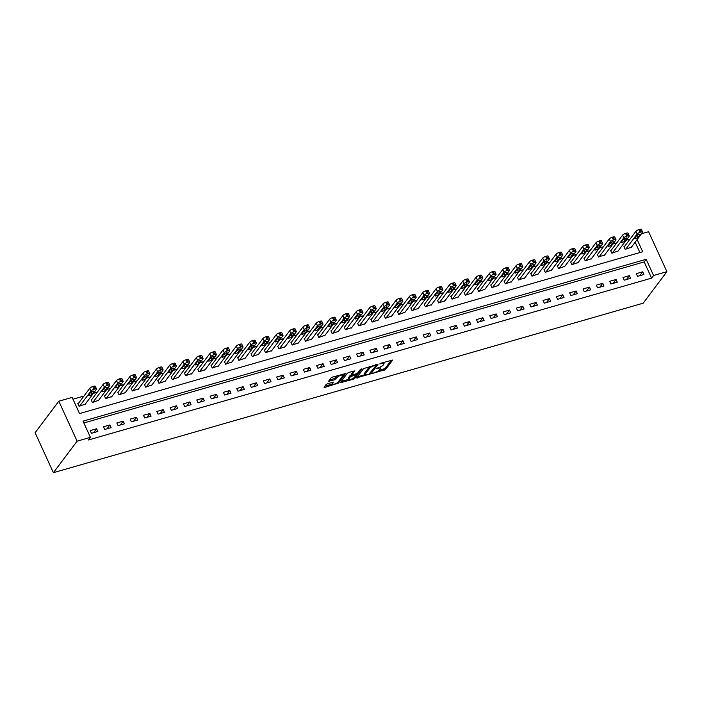 <?xml version="1.0" encoding="UTF-8"?>
<svg xmlns="http://www.w3.org/2000/svg" width="702" height="702" viewBox="0 0 702 702"><rect width="100%" height="100%" fill="white"/><g stroke="black" fill="none" stroke-linecap="round" stroke-linejoin="round"><path stroke-width="1.05" d="M372.604 373.394L385.609 369.533L392.646 360.047L380.817 363.232L379.773 363.943L381.712 363.539A3.896 1.114 155.4 0 1 384.012 363.566A3.896 1.114 155.4 0 1 383.818 364.224L383.239 364.996A3.896 1.114 155.4 0 1 378.65 367.611L376.211 368.594L378.106 368.331A3.896 1.114 155.4 0 1 380.405 368.366A3.896 1.114 155.4 0 1 380.212 369.024L379.633 369.796A3.896 1.114 155.4 0 1 375.043 372.411L372.604 373.394M327.448 383.801L326.018 384.617L324.052 387.223L324.71 387.434L338.487 383.073L345.533 373.587L332.467 377.123L331.037 377.939L328.606 381.291L334.608 379.782L337.214 377.404A3.256 0.93 155.4 0 1 340.347 375.456A3.256 0.93 155.4 0 1 342.971 375.245A3.256 0.93 155.4 0 1 342.813 375.798L338.215 381.906A3.256 0.93 155.4 0 1 335.082 383.862A3.256 0.93 155.4 0 1 332.458 384.064A3.256 0.93 155.4 0 1 332.625 383.52L333.45 382.292L332.73 382.283L327.448 383.801M90.426 437.346L77.106 441.172L53.396 472.692L643.19 303.194L666.9 271.665L653.58 275.5L646.165 259.301L83.011 421.147L90.426 437.346L88.452 439.97L651.605 278.124L653.58 275.5M356.581 377.878L371.016 373.727L378.062 364.233L363.566 368.594L356.581 377.878M353.317 379.22L340.259 382.757L347.297 373.262L348.736 372.446L354.738 370.937L351.842 374.912L352.501 375.122L357.441 373.306L360.389 369.384L361.89 368.822L354.756 378.396L353.317 379.22L352.957 378.413M651.605 278.124L644.19 261.925L83.845 422.964M642.69 271.823L636.302 273.666L637.539 276.36L643.927 274.526L642.69 271.823L639.759 275.719M629.369 275.658L622.981 277.492L624.218 280.195L630.607 278.352L629.369 275.658L626.438 279.554M616.049 279.484L609.661 281.318L610.898 284.02L617.286 282.178L616.049 279.484L613.118 283.38M602.737 283.31L596.34 285.144L597.577 287.846L603.966 286.012L602.737 283.31L599.798 287.206M589.417 287.136L583.02 288.978L584.257 291.672L590.645 289.838L589.417 287.136L586.486 291.032M576.096 290.961L569.699 292.804L570.937 295.507L577.334 293.664L576.096 290.961L573.165 294.866M562.776 294.796L556.379 296.63L557.616 299.333L564.013 297.49L562.776 294.796L559.845 298.692M549.455 298.622L543.058 300.456L544.296 303.159L550.693 301.325L549.455 298.622L546.525 302.518M536.135 302.448L529.738 304.291L530.975 306.985L537.372 305.151L536.135 302.448L533.204 306.344M522.814 306.274L516.418 308.117L517.655 310.81L524.052 308.977L522.814 306.274L519.884 310.179M509.494 310.108L503.106 311.942L504.334 314.645L510.731 312.802L509.494 310.108L506.563 314.005M496.174 313.934L489.785 315.768L491.014 318.471L497.411 316.637L496.174 313.934L493.243 317.83M482.853 317.76L476.465 319.594L477.702 322.297L484.09 320.463L482.853 317.76L479.922 321.656M469.533 321.586L463.144 323.429L464.382 326.123L470.77 324.289L469.533 321.586L466.602 325.482M456.212 325.421L449.824 327.255L451.061 329.958L457.45 328.115L456.212 325.421L453.281 329.317M442.901 329.247L436.504 331.081L437.741 333.783L444.129 331.941L442.901 329.247L439.961 333.143M429.58 333.073L423.183 334.907L424.42 337.609L430.817 335.775L429.58 333.073L426.649 336.969M416.26 336.899L409.863 338.741L411.1 341.435L417.497 339.601L416.26 336.899L413.329 340.795M402.939 340.724L396.542 342.567L397.78 345.27L404.176 343.427L402.939 340.724L400.008 344.629M389.619 344.559L383.222 346.393L384.459 349.096L390.856 347.253L389.619 344.559L386.688 348.455M376.298 348.385L369.901 350.219L371.139 352.922L377.536 351.088L376.298 348.385L373.367 352.281M362.978 352.211L356.59 354.054L357.818 356.748L364.215 354.914L362.978 352.211L360.047 356.107M349.657 356.037L343.269 357.88L344.498 360.574L350.895 358.74L349.657 356.037L346.727 359.942M336.337 359.872L329.949 361.705L331.186 364.408L337.574 362.565L336.337 359.872L333.406 363.768M323.017 363.697L316.628 365.531L317.866 368.234L324.254 366.4L323.017 363.697L320.086 367.594M309.696 367.523L303.308 369.357L304.545 372.06L310.933 370.226L309.696 367.523L306.765 371.419M296.384 371.349L289.987 373.192L291.225 375.886L297.613 374.052L296.384 371.349L293.445 375.245M283.064 375.184L276.667 377.018L277.904 379.721L284.301 377.878L283.064 375.184L280.133 379.08M269.743 379.01L263.347 380.844L264.584 383.546L270.981 381.704L269.743 379.01L266.813 382.906M256.423 382.836L250.026 384.67L251.263 387.372L257.66 385.538L256.423 382.836L253.492 386.732M243.103 386.662L236.706 388.504L237.943 391.198L244.34 389.364L243.103 386.662L240.172 390.558M229.782 390.487L223.385 392.33L224.622 395.033L231.019 393.19L229.782 390.487L226.851 394.392M216.462 394.322L210.065 396.156L211.302 398.859L217.699 397.016L216.462 394.322L213.531 398.218M203.141 398.148L196.753 399.982L197.982 402.685L204.379 400.851L203.141 398.148L200.21 402.044M189.821 401.974L183.433 403.817L184.67 406.511L191.058 404.677L189.821 401.974L186.89 405.87M176.5 405.8L170.112 407.643L171.349 410.337L177.738 408.503L176.5 405.8L173.57 409.705M163.18 409.635L156.792 411.469L158.029 414.171L164.417 412.328L163.18 409.635L160.249 413.531M149.868 413.46L143.471 415.294L144.709 417.997L151.097 416.163L149.868 413.46L146.929 417.357M136.548 417.286L130.151 419.129L131.388 421.823L137.776 419.989L136.548 417.286L133.617 421.182M123.227 421.112L116.83 422.955L118.068 425.649L124.465 423.815L123.227 421.112L120.296 425.017M109.907 424.947L103.51 426.781L104.747 429.484L111.144 427.641L109.907 424.947L106.976 428.843M96.586 428.773L90.189 430.607L91.427 433.309L97.824 431.467L96.586 428.773L93.656 432.669M630.036 239.11L626.219 240.207M616.725 242.936L612.899 244.033M603.404 246.762L599.578 247.859M590.084 250.588L586.258 251.693M576.763 254.422L572.937 255.519M563.443 258.248L559.617 259.345M550.122 262.074L546.296 263.171M536.802 265.9L532.976 266.997M523.481 269.726L519.655 270.832M510.161 273.561L506.335 274.657M496.841 277.387L493.023 278.483M483.52 281.212L479.703 282.309M470.208 285.038L466.382 286.144M456.888 288.873L453.062 289.97M443.567 292.699L439.742 293.796M430.247 296.525L426.421 297.622M416.927 300.351L413.101 301.456M403.606 304.185L399.78 305.282M390.286 308.011L386.46 309.108M376.965 311.837L373.139 312.934M363.645 315.663L359.819 316.76M350.324 319.489L346.507 320.595M337.004 323.324L333.187 324.421M323.692 327.15L319.866 328.246M310.372 330.975L306.546 332.072M297.051 334.801L293.225 335.907M283.731 338.636L279.905 339.733M270.41 342.462L266.584 343.559M257.09 346.288L253.264 347.385M243.769 350.114L239.944 351.219M230.449 353.948L226.623 355.045M217.129 357.774L213.303 358.871M203.808 361.6L199.991 362.697M190.488 365.426L186.671 366.532M177.176 369.252L173.35 370.358M163.856 373.087L160.03 374.184M150.535 376.913L146.709 378.009M137.215 380.738L133.389 381.835M123.894 384.564L120.068 385.67M110.574 388.399L106.748 389.496M97.253 392.225L93.427 393.322M83.933 396.051L72.964 399.201M639.891 252.544L635.161 242.199M624.473 246.507L623.938 246.665L625.175 249.368L631.405 247.183M611.152 250.342L610.617 250.491L611.854 253.194L618.093 251.009M597.832 254.168L597.297 254.317L598.534 257.02L604.773 254.835M584.512 257.994L583.976 258.152L585.214 260.846L591.453 258.669M571.191 261.82L570.656 261.978L571.893 264.68L578.132 262.495M557.871 265.654L557.335 265.804L558.573 268.506L564.812 266.321M544.55 269.48L544.024 269.629L545.252 272.332L551.491 270.147M531.23 273.306L530.703 273.464L531.932 276.158L538.171 273.982M517.909 277.132L517.383 277.29L518.62 279.984L524.85 277.808M504.598 280.967L504.062 281.116L505.3 283.819L511.53 281.634M491.277 284.793L490.742 284.942L491.979 287.644L498.209 285.46M477.957 288.619L477.421 288.776L478.659 291.47L484.889 289.285M464.636 292.444L464.101 292.602L465.338 295.296L471.577 293.12M451.316 296.279L450.781 296.428L452.018 299.131L458.257 296.946M437.995 300.105L437.46 300.254L438.697 302.957L444.936 300.772M424.675 303.931L424.14 304.08L425.377 306.783L431.616 304.598M411.354 307.757L410.819 307.915L412.056 310.609L418.295 308.432M398.034 311.583L397.507 311.741L398.736 314.443L404.975 312.258M384.714 315.417L384.187 315.567L385.416 318.269L391.655 316.084M371.393 319.243L370.867 319.392L372.104 322.095L378.334 319.91M358.081 323.069L357.546 323.227L358.783 325.921L365.014 323.745M344.761 326.895L344.226 327.053L345.463 329.756L351.693 327.571M331.441 330.73L330.905 330.879L332.143 333.582L338.373 331.397M318.12 334.556L317.585 334.705L318.822 337.408L325.061 335.223M304.8 338.382L304.264 338.539L305.502 341.233L311.741 339.048M291.479 342.207L290.944 342.365L292.181 345.059L298.42 342.883M278.159 346.042L277.623 346.191L278.861 348.894L285.1 346.709M264.838 349.868L264.303 350.017L265.54 352.72L271.779 350.535M251.518 353.694L250.991 353.843L252.22 356.546L258.459 354.361M238.197 357.52L237.671 357.678L238.899 360.372L245.138 358.195M224.877 361.346L224.35 361.504L225.588 364.206L231.818 362.021M211.556 365.18L211.03 365.33L212.267 368.032L218.497 365.847M198.245 369.006L197.71 369.155L198.947 371.858L205.177 369.673M184.924 372.832L184.389 372.99L185.626 375.684L191.857 373.508M171.604 376.658L171.069 376.816L172.306 379.519L178.536 377.334M158.283 380.493L157.748 380.642L158.985 383.345L165.224 381.16M144.963 384.319L144.428 384.468L145.665 387.171L151.904 384.986M131.643 388.145L131.107 388.303L132.345 390.996L138.584 388.82M118.322 391.97L117.787 392.128L119.024 394.822L125.263 392.646M105.002 395.805L104.466 395.954L105.704 398.657L111.943 396.472M91.681 399.631L91.155 399.78L92.383 402.483L98.622 400.298M78.361 403.457L77.834 403.606L79.072 406.309L85.302 404.124M637.135 239.575L642.699 251.737L79.545 413.583L72.13 397.385L58.81 401.211L35.1 432.739L53.396 472.692M641.514 233.748L648.604 231.713L666.9 271.665M58.81 401.211L77.106 441.172M644.19 261.925L646.165 259.301M380.405 368.366L379.914 367.286A3.896 1.114 155.4 0 0 379.843 367.19M384.012 363.566L383.52 362.486A3.896 1.114 155.4 0 0 383.503 362.46M378.58 370.735L385.117 368.453L391.312 360.214M376.114 365.207L376.72 364.408M357.371 376.834L365.18 374.587M368.98 374.148L376.105 365.435L374.131 365.716A3.896 1.114 155.4 0 0 369.542 368.331L365.356 373.894A3.896 1.114 155.4 0 0 365.163 374.561A3.896 1.114 155.4 0 0 367.462 374.587L368.98 374.148M370.094 366.312A3.896 1.114 155.4 0 0 369.05 367.251L369.542 368.331M365.163 374.561L364.663 373.473A3.896 1.114 155.4 0 1 364.856 372.815L369.05 367.251M348.718 379.317L341.102 381.502M353.396 371.112L351.483 374.122M357.011 373.666L356.16 374.798M348.903 378.817A3.256 0.93 155.4 0 0 348.745 379.37A3.256 0.93 155.4 0 0 351.369 379.159A3.256 0.93 155.4 0 0 354.501 377.211L356.116 375.052L355.458 374.842L350.526 376.667L348.903 378.817L348.411 377.737A3.256 0.93 155.4 0 0 348.253 378.29L348.745 379.37M348.411 377.737L350.026 375.588L351.605 374.728M332.107 382.458A3.256 0.93 155.4 0 0 331.967 382.985L332.458 384.064M337.355 375.719A3.256 0.93 155.4 0 0 336.723 376.325L337.214 377.404M329.457 380.045L334.117 378.703L336.723 376.325M342.997 375.342L344.191 373.754M324.842 386.179L332.432 383.994M625.71 249.21L637.17 233.977A2.475 0.711 155.4 0 1 640.092 232.309L641.154 232.002A2.475 0.711 155.4 0 1 642.62 232.02A2.475 0.711 155.4 0 1 642.497 232.441L631.037 247.683M624.096 247.007L635.933 231.274A2.475 0.711 -24.6 0 1 638.855 229.615L639.917 229.308A2.475 0.711 -24.6 0 1 641.382 229.326L642.62 232.02M636.705 235.591L634.81 238.11A1.983 0.57 155.4 0 0 634.705 238.452A1.983 0.57 155.4 0 0 636.31 238.32A1.983 0.57 155.4 0 0 638.215 237.136L640.11 234.608A1.983 0.57 155.4 0 0 640.215 234.275A1.983 0.57 155.4 0 0 638.609 234.407A1.983 0.57 155.4 0 0 636.705 235.591M612.39 253.036L623.85 237.802A2.475 0.711 155.4 0 1 626.772 236.135L627.834 235.837A2.475 0.711 155.4 0 1 629.299 235.854A2.475 0.711 155.4 0 1 629.176 236.276L617.716 251.509M610.775 250.842L622.613 235.1A2.475 0.711 -24.6 0 1 625.535 233.441L626.596 233.134A2.475 0.711 -24.6 0 1 628.062 233.152L629.299 235.854M623.385 239.417L621.489 241.944A1.983 0.57 155.4 0 0 621.393 242.278A1.983 0.57 155.4 0 0 622.99 242.146A1.983 0.57 155.4 0 0 624.894 240.962L626.789 238.434A1.983 0.57 155.4 0 0 626.895 238.101A1.983 0.57 155.4 0 0 625.289 238.232A1.983 0.57 155.4 0 0 623.385 239.417M599.069 256.871L610.529 241.628A2.475 0.711 155.4 0 1 613.451 239.97L614.513 239.663A2.475 0.711 155.4 0 1 615.979 239.68A2.475 0.711 155.4 0 1 615.856 240.102L604.396 255.335M597.455 254.668L609.292 238.934A2.475 0.711 -24.6 0 1 612.214 237.267L613.276 236.96A2.475 0.711 -24.6 0 1 614.741 236.978L615.979 239.68M610.064 243.243L608.169 245.77A1.983 0.57 155.4 0 0 608.072 246.104A1.983 0.57 155.4 0 0 609.669 245.981A1.983 0.57 155.4 0 0 611.574 244.787L613.478 242.269A1.983 0.57 155.4 0 0 613.574 241.927A1.983 0.57 155.4 0 0 611.977 242.058A1.983 0.57 155.4 0 0 610.064 243.243M585.749 260.696L597.209 245.454A2.475 0.711 155.4 0 1 600.131 243.796L601.193 243.489A2.475 0.711 155.4 0 1 602.658 243.506A2.475 0.711 155.4 0 1 602.535 243.927L591.075 259.161M584.134 258.494L595.972 242.76A2.475 0.711 -24.6 0 1 598.894 241.093L599.956 240.786A2.475 0.711 -24.6 0 1 601.421 240.812L602.658 243.506M596.744 247.078L594.848 249.596A1.983 0.57 155.4 0 0 594.752 249.93A1.983 0.57 155.4 0 0 596.349 249.807A1.983 0.57 155.4 0 0 598.253 248.613L600.157 246.095A1.983 0.57 155.4 0 0 600.254 245.761A1.983 0.57 155.4 0 0 598.657 245.884A1.983 0.57 155.4 0 0 596.744 247.078M572.428 264.522L583.888 249.289A2.475 0.711 155.4 0 1 586.811 247.622L587.872 247.315A2.475 0.711 155.4 0 1 589.338 247.332A2.475 0.711 155.4 0 1 589.215 247.753L577.755 262.996M570.814 262.32L582.651 246.586A2.475 0.711 -24.6 0 1 585.573 244.919L586.635 244.621A2.475 0.711 -24.6 0 1 588.101 244.638L589.338 247.332M583.423 250.904L581.528 253.422A1.983 0.57 155.4 0 0 581.432 253.755A1.983 0.57 155.4 0 0 583.029 253.633A1.983 0.57 155.4 0 0 584.942 252.448L586.837 249.921A1.983 0.57 155.4 0 0 586.933 249.587A1.983 0.57 155.4 0 0 585.336 249.71A1.983 0.57 155.4 0 0 583.423 250.904M559.108 268.348L570.568 253.115A2.475 0.711 155.4 0 1 573.49 251.448L574.552 251.14A2.475 0.711 155.4 0 1 576.017 251.167A2.475 0.711 155.4 0 1 575.894 251.579L564.434 266.821M557.493 266.146L569.331 250.412A2.475 0.711 -24.6 0 1 572.253 248.754L573.323 248.447A2.475 0.711 -24.6 0 1 574.78 248.464L576.017 251.167M570.103 254.729L568.208 257.248A1.983 0.57 155.4 0 0 568.111 257.59A1.983 0.57 155.4 0 0 569.708 257.458A1.983 0.57 155.4 0 0 571.621 256.274L573.516 253.747A1.983 0.57 155.4 0 0 573.613 253.413A1.983 0.57 155.4 0 0 572.016 253.545A1.983 0.57 155.4 0 0 570.103 254.729M545.787 272.183L557.248 256.941A2.475 0.711 155.4 0 1 560.17 255.282L561.24 254.975A2.475 0.711 155.4 0 1 562.697 254.993A2.475 0.711 155.4 0 1 562.574 255.414L551.114 270.647M544.182 269.98L556.01 254.247A2.475 0.711 -24.6 0 1 558.932 252.58L560.003 252.272A2.475 0.711 -24.6 0 1 561.46 252.29L562.697 254.993M556.783 258.555L554.887 261.083A1.983 0.57 155.4 0 0 554.791 261.416A1.983 0.57 155.4 0 0 556.388 261.284A1.983 0.57 155.4 0 0 558.301 260.1L560.196 257.581A1.983 0.57 155.4 0 0 560.293 257.239A1.983 0.57 155.4 0 0 558.695 257.371A1.983 0.57 155.4 0 0 556.783 258.555M532.467 276.009L543.927 260.767A2.475 0.711 155.4 0 1 546.849 259.108L547.92 258.801A2.475 0.711 155.4 0 1 549.376 258.819A2.475 0.711 155.4 0 1 549.254 259.24L537.793 274.473M530.861 273.806L542.69 258.073A2.475 0.711 -24.6 0 1 545.612 256.405L546.683 256.098A2.475 0.711 -24.6 0 1 548.148 256.116L549.376 258.819M543.462 262.39L541.567 264.908A1.983 0.57 155.4 0 0 541.47 265.242A1.983 0.57 155.4 0 0 543.067 265.119A1.983 0.57 155.4 0 0 544.98 263.926L546.876 261.407A1.983 0.57 155.4 0 0 546.972 261.074A1.983 0.57 155.4 0 0 545.375 261.197A1.983 0.57 155.4 0 0 543.462 262.39M519.147 279.835L530.607 264.601A2.475 0.711 155.4 0 1 533.529 262.934L534.599 262.627A2.475 0.711 155.4 0 1 536.056 262.645A2.475 0.711 155.4 0 1 535.933 263.066L524.473 278.308M517.541 277.632L529.369 261.899A2.475 0.711 -24.6 0 1 532.292 260.231L533.362 259.933A2.475 0.711 -24.6 0 1 534.827 259.951L536.056 262.645M530.142 266.216L528.246 268.734A1.983 0.57 155.4 0 0 528.15 269.068A1.983 0.57 155.4 0 0 529.747 268.945A1.983 0.57 155.4 0 0 531.66 267.76L533.555 265.233A1.983 0.57 155.4 0 0 533.652 264.9A1.983 0.57 155.4 0 0 532.055 265.023A1.983 0.57 155.4 0 0 530.142 266.216M505.826 283.661L517.286 268.427A2.475 0.711 155.4 0 1 520.208 266.76L521.279 266.453A2.475 0.711 155.4 0 1 522.744 266.479A2.475 0.711 155.4 0 1 522.621 266.892L511.161 282.134M504.22 281.458L516.058 265.725A2.475 0.711 -24.6 0 1 518.971 264.066L520.042 263.759A2.475 0.711 -24.6 0 1 521.507 263.776L522.744 266.479M516.83 270.042L514.926 272.56A1.983 0.57 155.4 0 0 514.829 272.902A1.983 0.57 155.4 0 0 516.426 272.771A1.983 0.57 155.4 0 0 518.339 271.586L520.235 269.059A1.983 0.57 155.4 0 0 520.331 268.726A1.983 0.57 155.4 0 0 518.734 268.857A1.983 0.57 155.4 0 0 516.83 270.042M492.506 287.487L503.975 272.253A2.475 0.711 155.4 0 1 506.888 270.595L507.958 270.288A2.475 0.711 155.4 0 1 509.424 270.305A2.475 0.711 155.4 0 1 509.301 270.726L497.841 285.96M490.9 285.293L502.737 269.55A2.475 0.711 -24.6 0 1 505.659 267.892L506.721 267.585A2.475 0.711 -24.6 0 1 508.187 267.602L509.424 270.305M503.509 273.868L501.614 276.395A1.983 0.57 155.4 0 0 501.509 276.728A1.983 0.57 155.4 0 0 503.115 276.597A1.983 0.57 155.4 0 0 505.019 275.412L506.914 272.894A1.983 0.57 155.4 0 0 507.011 272.551A1.983 0.57 155.4 0 0 505.414 272.683A1.983 0.57 155.4 0 0 503.509 273.868M479.194 291.321L490.654 276.079A2.475 0.711 155.4 0 1 493.576 274.421L494.638 274.113A2.475 0.711 155.4 0 1 496.103 274.131A2.475 0.711 155.4 0 1 495.981 274.552L484.52 289.786M477.579 289.119L489.417 273.385A2.475 0.711 -24.6 0 1 492.339 271.718L493.401 271.411A2.475 0.711 -24.6 0 1 494.866 271.428L496.103 274.131M490.189 277.694L488.294 280.221A1.983 0.57 155.4 0 0 488.188 280.554A1.983 0.57 155.4 0 0 489.794 280.431A1.983 0.57 155.4 0 0 491.698 279.238L493.594 276.72A1.983 0.57 155.4 0 0 493.699 276.386A1.983 0.57 155.4 0 0 492.093 276.509A1.983 0.57 155.4 0 0 490.189 277.694M465.874 295.147L477.334 279.914A2.475 0.711 155.4 0 1 480.256 278.246L481.318 277.939A2.475 0.711 155.4 0 1 482.783 277.957A2.475 0.711 155.4 0 1 482.66 278.378L471.2 293.611M464.259 292.945L476.096 277.211A2.475 0.711 -24.6 0 1 479.018 275.544L480.08 275.237A2.475 0.711 -24.6 0 1 481.546 275.263L482.783 277.957M476.869 281.528L474.973 284.047A1.983 0.57 155.4 0 0 474.868 284.38A1.983 0.57 155.4 0 0 476.474 284.257A1.983 0.57 155.4 0 0 478.378 283.064L480.273 280.546A1.983 0.57 155.4 0 0 480.379 280.212A1.983 0.57 155.4 0 0 478.773 280.335A1.983 0.57 155.4 0 0 476.869 281.528M452.553 298.973L464.013 283.74A2.475 0.711 155.4 0 1 466.935 282.072L467.997 281.765A2.475 0.711 155.4 0 1 469.462 281.792A2.475 0.711 155.4 0 1 469.34 282.204L457.879 297.446M450.938 296.77L462.776 281.037A2.475 0.711 -24.6 0 1 465.698 279.378L466.76 279.071A2.475 0.711 -24.6 0 1 468.225 279.089L469.462 281.792M463.548 285.354L461.653 287.873A1.983 0.57 155.4 0 0 461.556 288.215A1.983 0.57 155.4 0 0 463.153 288.083A1.983 0.57 155.4 0 0 465.057 286.899L466.962 284.371A1.983 0.57 155.4 0 0 467.058 284.038A1.983 0.57 155.4 0 0 465.461 284.17A1.983 0.57 155.4 0 0 463.548 285.354M439.233 302.799L450.693 287.566A2.475 0.711 155.4 0 1 453.615 285.898L454.677 285.6A2.475 0.711 155.4 0 1 456.142 285.617A2.475 0.711 155.4 0 1 456.019 286.039L444.559 301.272M437.618 300.605L449.456 284.863A2.475 0.711 -24.6 0 1 452.378 283.204L453.439 282.897A2.475 0.711 -24.6 0 1 454.905 282.915L456.142 285.617M450.228 289.18L448.332 291.707A1.983 0.57 155.4 0 0 448.236 292.041A1.983 0.57 155.4 0 0 449.833 291.909A1.983 0.57 155.4 0 0 451.737 290.725L453.641 288.206A1.983 0.57 155.4 0 0 453.738 287.864A1.983 0.57 155.4 0 0 452.141 287.995A1.983 0.57 155.4 0 0 450.228 289.18M425.912 306.634L437.372 291.391A2.475 0.711 155.4 0 1 440.294 289.733L441.356 289.426A2.475 0.711 155.4 0 1 442.822 289.443A2.475 0.711 155.4 0 1 442.699 289.865L431.239 305.098M424.298 304.431L436.135 288.697A2.475 0.711 -24.6 0 1 439.057 287.03L440.119 286.723A2.475 0.711 -24.6 0 1 441.584 286.741L442.822 289.443M436.907 293.006L435.012 295.533A1.983 0.57 155.4 0 0 434.915 295.867A1.983 0.57 155.4 0 0 436.512 295.744A1.983 0.57 155.4 0 0 438.425 294.55L440.321 292.032A1.983 0.57 155.4 0 0 440.417 291.699A1.983 0.57 155.4 0 0 438.82 291.821A1.983 0.57 155.4 0 0 436.907 293.006M412.592 310.459L424.052 295.226A2.475 0.711 155.4 0 1 426.974 293.559L428.036 293.252A2.475 0.711 155.4 0 1 429.501 293.269A2.475 0.711 155.4 0 1 429.378 293.69L417.918 308.924M410.977 308.257L422.815 292.523A2.475 0.711 -24.6 0 1 425.737 290.856L426.807 290.549A2.475 0.711 -24.6 0 1 428.264 290.575L429.501 293.269M423.587 296.841L421.691 299.359A1.983 0.57 155.4 0 0 421.595 299.693A1.983 0.57 155.4 0 0 423.192 299.57A1.983 0.57 155.4 0 0 425.105 298.376L427 295.858A1.983 0.57 155.4 0 0 427.097 295.524A1.983 0.57 155.4 0 0 425.5 295.647A1.983 0.57 155.4 0 0 423.587 296.841M399.271 314.285L410.731 299.052A2.475 0.711 155.4 0 1 413.653 297.385L414.715 297.078A2.475 0.711 155.4 0 1 416.181 297.095A2.475 0.711 155.4 0 1 416.058 297.516L404.598 312.759M397.665 312.083L409.494 296.349A2.475 0.711 -24.6 0 1 412.416 294.691L413.487 294.384A2.475 0.711 -24.6 0 1 414.943 294.401L416.181 297.095M410.266 300.667L408.371 303.185A1.983 0.57 155.4 0 0 408.274 303.527A1.983 0.57 155.4 0 0 409.871 303.396A1.983 0.57 155.4 0 0 411.784 302.211L413.68 299.684A1.983 0.57 155.4 0 0 413.776 299.35A1.983 0.57 155.4 0 0 412.179 299.473A1.983 0.57 155.4 0 0 410.266 300.667M385.951 318.111L397.411 302.878A2.475 0.711 155.4 0 1 400.333 301.211L401.404 300.912A2.475 0.711 155.4 0 1 402.86 300.93A2.475 0.711 155.4 0 1 402.737 301.342L391.277 316.584M384.345 315.909L396.174 300.175A2.475 0.711 -24.6 0 1 399.096 298.517L400.166 298.21A2.475 0.711 -24.6 0 1 401.623 298.227L402.86 300.93M396.946 304.493L395.05 307.02A1.983 0.57 155.4 0 0 394.954 307.353A1.983 0.57 155.4 0 0 396.551 307.222A1.983 0.57 155.4 0 0 398.464 306.037L400.359 303.51A1.983 0.57 155.4 0 0 400.456 303.176A1.983 0.57 155.4 0 0 398.859 303.308A1.983 0.57 155.4 0 0 396.946 304.493M372.63 321.946L384.091 306.704A2.475 0.711 155.4 0 1 387.013 305.045L388.083 304.738A2.475 0.711 155.4 0 1 389.54 304.756A2.475 0.711 155.4 0 1 389.417 305.177L377.957 320.41M371.025 319.743L382.853 304.01A2.475 0.711 -24.6 0 1 385.775 302.343L386.846 302.035A2.475 0.711 -24.6 0 1 388.311 302.053L389.54 304.756M383.625 308.318L381.73 310.846A1.983 0.57 155.4 0 0 381.634 311.179A1.983 0.57 155.4 0 0 383.231 311.047A1.983 0.57 155.4 0 0 385.144 309.863L387.039 307.344A1.983 0.57 155.4 0 0 387.135 307.002A1.983 0.57 155.4 0 0 385.538 307.134A1.983 0.57 155.4 0 0 383.625 308.318M359.31 325.772L370.77 310.53A2.475 0.711 155.4 0 1 373.692 308.871L374.763 308.564A2.475 0.711 155.4 0 1 376.228 308.582A2.475 0.711 155.4 0 1 376.105 309.003L364.645 324.236M357.704 323.569L369.542 307.836A2.475 0.711 -24.6 0 1 372.455 306.169L373.525 305.861A2.475 0.711 -24.6 0 1 374.991 305.879L376.228 308.582M370.314 312.153L368.41 314.671A1.983 0.57 155.4 0 0 368.313 315.005A1.983 0.57 155.4 0 0 369.91 314.882A1.983 0.57 155.4 0 0 371.823 313.689L373.718 311.17A1.983 0.57 155.4 0 0 373.815 310.837A1.983 0.57 155.4 0 0 372.218 310.96A1.983 0.57 155.4 0 0 370.314 312.153M345.989 329.598L357.45 314.364A2.475 0.711 155.4 0 1 360.372 312.697L361.442 312.39A2.475 0.711 155.4 0 1 362.908 312.408A2.475 0.711 155.4 0 1 362.785 312.829L351.325 328.071M344.384 327.395L356.221 311.662A2.475 0.711 -24.6 0 1 359.143 309.994L360.205 309.696A2.475 0.711 -24.6 0 1 361.67 309.714L362.908 312.408M356.993 315.979L355.089 318.497A1.983 0.57 155.4 0 0 354.993 318.831A1.983 0.57 155.4 0 0 356.59 318.708A1.983 0.57 155.4 0 0 358.503 317.523L360.398 314.996A1.983 0.57 155.4 0 0 360.495 314.663A1.983 0.57 155.4 0 0 358.897 314.786A1.983 0.57 155.4 0 0 356.993 315.979M332.678 333.424L344.138 318.19A2.475 0.711 155.4 0 1 347.06 316.523L348.122 316.216A2.475 0.711 155.4 0 1 349.587 316.242A2.475 0.711 155.4 0 1 349.464 316.655L338.004 331.897M331.063 331.221L342.901 315.488A2.475 0.711 -24.6 0 1 345.823 313.829L346.885 313.522A2.475 0.711 -24.6 0 1 348.35 313.54L349.587 316.242M343.673 319.805L341.777 322.323A1.983 0.57 155.4 0 0 341.672 322.666A1.983 0.57 155.4 0 0 343.278 322.534A1.983 0.57 155.4 0 0 345.182 321.349L347.078 318.822A1.983 0.57 155.4 0 0 347.183 318.489A1.983 0.57 155.4 0 0 345.577 318.62A1.983 0.57 155.4 0 0 343.673 319.805M319.357 337.258L330.817 322.016A2.475 0.711 155.4 0 1 333.74 320.358L334.801 320.051A2.475 0.711 155.4 0 1 336.267 320.068A2.475 0.711 155.4 0 1 336.144 320.489L324.684 335.723M317.743 335.056L329.58 319.313A2.475 0.711 -24.6 0 1 332.502 317.655L333.564 317.348A2.475 0.711 -24.6 0 1 335.029 317.365L336.267 320.068M330.352 323.631L328.457 326.158A1.983 0.57 155.4 0 0 328.352 326.491A1.983 0.57 155.4 0 0 329.958 326.36A1.983 0.57 155.4 0 0 331.862 325.175L333.757 322.657A1.983 0.57 155.4 0 0 333.862 322.315A1.983 0.57 155.4 0 0 332.257 322.446A1.983 0.57 155.4 0 0 330.352 323.631M306.037 341.084L317.497 325.842A2.475 0.711 155.4 0 1 320.419 324.184L321.481 323.876A2.475 0.711 155.4 0 1 322.946 323.894A2.475 0.711 155.4 0 1 322.823 324.315L311.363 339.549M304.422 338.882L316.26 323.148A2.475 0.711 -24.6 0 1 319.182 321.481L320.244 321.174A2.475 0.711 -24.6 0 1 321.709 321.191L322.946 323.894M317.032 327.465L315.137 329.984A1.983 0.57 155.4 0 0 315.04 330.317A1.983 0.57 155.4 0 0 316.637 330.194A1.983 0.57 155.4 0 0 318.541 329.001L320.445 326.483A1.983 0.57 155.4 0 0 320.542 326.149A1.983 0.57 155.4 0 0 318.936 326.272A1.983 0.57 155.4 0 0 317.032 327.465M292.716 344.91L304.177 329.677A2.475 0.711 155.4 0 1 307.099 328.01L308.16 327.702A2.475 0.711 155.4 0 1 309.626 327.72A2.475 0.711 155.4 0 1 309.503 328.141L298.043 343.375M291.102 342.708L302.939 326.974A2.475 0.711 -24.6 0 1 305.861 325.307L306.923 325A2.475 0.711 -24.6 0 1 308.389 325.026L309.626 327.72M303.712 331.291L301.816 333.81A1.983 0.57 155.4 0 0 301.72 334.143A1.983 0.57 155.4 0 0 303.317 334.02A1.983 0.57 155.4 0 0 305.221 332.827L307.125 330.309A1.983 0.57 155.4 0 0 307.222 329.975A1.983 0.57 155.4 0 0 305.624 330.098A1.983 0.57 155.4 0 0 303.712 331.291M279.396 348.736L290.856 333.503A2.475 0.711 155.4 0 1 293.778 331.835L294.84 331.528A2.475 0.711 155.4 0 1 296.305 331.555A2.475 0.711 155.4 0 1 296.183 331.967L284.722 347.209M277.781 346.534L289.619 330.8A2.475 0.711 -24.6 0 1 292.541 329.141L293.603 328.834A2.475 0.711 -24.6 0 1 295.068 328.852L296.305 331.555M290.391 335.117L288.496 337.636A1.983 0.57 155.4 0 0 288.399 337.978A1.983 0.57 155.4 0 0 289.996 337.846A1.983 0.57 155.4 0 0 291.909 336.662L293.805 334.134A1.983 0.57 155.4 0 0 293.901 333.801A1.983 0.57 155.4 0 0 292.304 333.933A1.983 0.57 155.4 0 0 290.391 335.117M266.076 352.562L277.536 337.329A2.475 0.711 155.4 0 1 280.458 335.67L281.52 335.363A2.475 0.711 155.4 0 1 282.985 335.38A2.475 0.711 155.4 0 1 282.862 335.802L271.402 351.035M264.461 350.368L276.298 334.626A2.475 0.711 -24.6 0 1 279.22 332.967L280.291 332.66A2.475 0.711 -24.6 0 1 281.748 332.678L282.985 335.38M277.071 338.943L275.175 341.47A1.983 0.57 155.4 0 0 275.079 341.804A1.983 0.57 155.4 0 0 276.676 341.672A1.983 0.57 155.4 0 0 278.589 340.488L280.484 337.969A1.983 0.57 155.4 0 0 280.581 337.627A1.983 0.57 155.4 0 0 278.984 337.759A1.983 0.57 155.4 0 0 277.071 338.943M252.755 356.397L264.215 341.154A2.475 0.711 155.4 0 1 267.137 339.496L268.199 339.189A2.475 0.711 155.4 0 1 269.665 339.206A2.475 0.711 155.4 0 1 269.542 339.628L258.082 354.861M251.149 354.194L262.978 338.461A2.475 0.711 -24.6 0 1 265.9 336.793L266.971 336.486A2.475 0.711 -24.6 0 1 268.427 336.504L269.665 339.206M263.75 342.769L261.855 345.296A1.983 0.57 155.4 0 0 261.758 345.63A1.983 0.57 155.4 0 0 263.355 345.507A1.983 0.57 155.4 0 0 265.268 344.313L267.164 341.795A1.983 0.57 155.4 0 0 267.26 341.462A1.983 0.57 155.4 0 0 265.663 341.584A1.983 0.57 155.4 0 0 263.75 342.769M239.435 360.223L250.895 344.989A2.475 0.711 155.4 0 1 253.817 343.322L254.887 343.015A2.475 0.711 155.4 0 1 256.344 343.032A2.475 0.711 155.4 0 1 256.221 343.453L244.761 358.687M237.829 358.02L249.658 342.286A2.475 0.711 -24.6 0 1 252.58 340.619L253.65 340.312A2.475 0.711 -24.6 0 1 255.107 340.338L256.344 343.032M250.43 346.604L248.534 349.122A1.983 0.57 155.4 0 0 248.438 349.456A1.983 0.57 155.4 0 0 250.035 349.333A1.983 0.57 155.4 0 0 251.948 348.139L253.843 345.621A1.983 0.57 155.4 0 0 253.94 345.287A1.983 0.57 155.4 0 0 252.343 345.41A1.983 0.57 155.4 0 0 250.43 346.604M226.114 364.048L237.574 348.815A2.475 0.711 155.4 0 1 240.496 347.148L241.567 346.841A2.475 0.711 155.4 0 1 243.024 346.858A2.475 0.711 155.4 0 1 242.901 347.279L231.441 362.522M224.508 361.846L236.337 346.112A2.475 0.711 -24.6 0 1 239.259 344.454L240.33 344.147A2.475 0.711 -24.6 0 1 241.795 344.164L243.024 346.858M237.109 350.43L235.214 352.948A1.983 0.57 155.4 0 0 235.117 353.29A1.983 0.57 155.4 0 0 236.714 353.159A1.983 0.57 155.4 0 0 238.627 351.974L240.523 349.447A1.983 0.57 155.4 0 0 240.619 349.113A1.983 0.57 155.4 0 0 239.022 349.236A1.983 0.57 155.4 0 0 237.109 350.43M212.794 367.874L224.254 352.641A2.475 0.711 155.4 0 1 227.176 350.974L228.247 350.675A2.475 0.711 155.4 0 1 229.712 350.693A2.475 0.711 155.4 0 1 229.589 351.114L218.129 366.347M211.188 365.672L223.025 349.938A2.475 0.711 -24.6 0 1 225.939 348.28L227.009 347.973A2.475 0.711 -24.6 0 1 228.475 347.99L229.712 350.693M223.798 354.256L221.893 356.783A1.983 0.57 155.4 0 0 221.797 357.116A1.983 0.57 155.4 0 0 223.394 356.985A1.983 0.57 155.4 0 0 225.307 355.8L227.202 353.273A1.983 0.57 155.4 0 0 227.299 352.939A1.983 0.57 155.4 0 0 225.702 353.071A1.983 0.57 155.4 0 0 223.798 354.256M199.473 371.709L210.933 356.467A2.475 0.711 155.4 0 1 213.856 354.808L214.926 354.501A2.475 0.711 155.4 0 1 216.391 354.519A2.475 0.711 155.4 0 1 216.269 354.94L204.808 370.173M197.867 369.506L209.705 353.773A2.475 0.711 -24.6 0 1 212.627 352.106L213.689 351.799A2.475 0.711 -24.6 0 1 215.154 351.816L216.391 354.519M210.477 358.081L208.573 360.609A1.983 0.57 155.4 0 0 208.476 360.942A1.983 0.57 155.4 0 0 210.073 360.819A1.983 0.57 155.4 0 0 211.986 359.626L213.882 357.107A1.983 0.57 155.4 0 0 213.978 356.765A1.983 0.57 155.4 0 0 212.381 356.897A1.983 0.57 155.4 0 0 210.477 358.081M186.162 375.535L197.622 360.293A2.475 0.711 155.4 0 1 200.535 358.634L201.606 358.327A2.475 0.711 155.4 0 1 203.071 358.345A2.475 0.711 155.4 0 1 202.948 358.766L191.488 373.999M184.547 373.332L196.385 357.599A2.475 0.711 -24.6 0 1 199.307 355.932L200.368 355.624A2.475 0.711 -24.6 0 1 201.834 355.651L203.071 358.345M197.157 361.916L195.261 364.435A1.983 0.57 155.4 0 0 195.156 364.768A1.983 0.57 155.4 0 0 196.762 364.645A1.983 0.57 155.4 0 0 198.666 363.452L200.561 360.933A1.983 0.57 155.4 0 0 200.658 360.6A1.983 0.57 155.4 0 0 199.061 360.723A1.983 0.57 155.4 0 0 197.157 361.916M172.841 379.361L184.301 364.127A2.475 0.711 155.4 0 1 187.223 362.46L188.285 362.153A2.475 0.711 155.4 0 1 189.751 362.171A2.475 0.711 155.4 0 1 189.628 362.592L178.168 377.834M171.227 377.158L183.064 361.425A2.475 0.711 -24.6 0 1 185.986 359.757L187.048 359.459A2.475 0.711 -24.6 0 1 188.513 359.477L189.751 362.171M183.836 365.742L181.941 368.26A1.983 0.57 155.4 0 0 181.836 368.594A1.983 0.57 155.4 0 0 183.441 368.471A1.983 0.57 155.4 0 0 185.346 367.286L187.241 364.759A1.983 0.57 155.4 0 0 187.346 364.426A1.983 0.57 155.4 0 0 185.74 364.549A1.983 0.57 155.4 0 0 183.836 365.742M159.521 383.187L170.981 367.953A2.475 0.711 155.4 0 1 173.903 366.286L174.965 365.979A2.475 0.711 155.4 0 1 176.43 366.005A2.475 0.711 155.4 0 1 176.307 366.418L164.847 381.66M157.906 380.984L169.744 365.251A2.475 0.711 -24.6 0 1 172.666 363.592L173.727 363.285A2.475 0.711 -24.6 0 1 175.193 363.303L176.43 366.005M170.516 369.568L168.62 372.086A1.983 0.57 155.4 0 0 168.524 372.429A1.983 0.57 155.4 0 0 170.121 372.297A1.983 0.57 155.4 0 0 172.025 371.112L173.92 368.585A1.983 0.57 155.4 0 0 174.026 368.252A1.983 0.57 155.4 0 0 172.42 368.383A1.983 0.57 155.4 0 0 170.516 369.568M146.2 387.021L157.66 371.779A2.475 0.711 155.4 0 1 160.582 370.121L161.644 369.814A2.475 0.711 155.4 0 1 163.11 369.831A2.475 0.711 155.4 0 1 162.987 370.252L151.527 385.486M144.586 384.819L156.423 369.077A2.475 0.711 -24.6 0 1 159.345 367.418L160.407 367.111A2.475 0.711 -24.6 0 1 161.872 367.128L163.11 369.831M157.195 373.394L155.3 375.921A1.983 0.57 155.4 0 0 155.203 376.254A1.983 0.57 155.4 0 0 156.8 376.123A1.983 0.57 155.4 0 0 158.705 374.938L160.609 372.42A1.983 0.57 155.4 0 0 160.705 372.078A1.983 0.57 155.4 0 0 159.108 372.209A1.983 0.57 155.4 0 0 157.195 373.394M132.88 390.847L144.34 375.605A2.475 0.711 155.4 0 1 147.262 373.947L148.324 373.639A2.475 0.711 155.4 0 1 149.789 373.657A2.475 0.711 155.4 0 1 149.666 374.078L138.206 389.312M131.265 388.645L143.103 372.911A2.475 0.711 -24.6 0 1 146.025 371.244L147.087 370.937A2.475 0.711 -24.6 0 1 148.552 370.954L149.789 373.657M143.875 377.228L141.98 379.747A1.983 0.57 155.4 0 0 141.883 380.08A1.983 0.57 155.4 0 0 143.48 379.957A1.983 0.57 155.4 0 0 145.384 378.764L147.288 376.246A1.983 0.57 155.4 0 0 147.385 375.912A1.983 0.57 155.4 0 0 145.788 376.035A1.983 0.57 155.4 0 0 143.875 377.228M119.559 394.673L131.02 379.44A2.475 0.711 155.4 0 1 133.942 377.773L135.003 377.465A2.475 0.711 155.4 0 1 136.469 377.483A2.475 0.711 155.4 0 1 136.346 377.904L124.886 393.146M117.945 392.471L129.782 376.737A2.475 0.711 -24.6 0 1 132.704 375.07L133.775 374.771A2.475 0.711 -24.6 0 1 135.232 374.789L136.469 377.483M130.554 381.054L128.659 383.573A1.983 0.57 155.4 0 0 128.563 383.906A1.983 0.57 155.4 0 0 130.16 383.783A1.983 0.57 155.4 0 0 132.073 382.59L133.968 380.072A1.983 0.57 155.4 0 0 134.064 379.738A1.983 0.57 155.4 0 0 132.467 379.861A1.983 0.57 155.4 0 0 130.554 381.054M106.239 398.499L117.699 383.266A2.475 0.711 155.4 0 1 120.621 381.598L121.683 381.291A2.475 0.711 155.4 0 1 123.148 381.318A2.475 0.711 155.4 0 1 123.025 381.73L111.565 396.972M104.624 396.297L116.462 380.563A2.475 0.711 -24.6 0 1 119.384 378.904L120.454 378.597A2.475 0.711 -24.6 0 1 121.911 378.615L123.148 381.318M117.234 384.88L115.339 387.399A1.983 0.57 155.4 0 0 115.242 387.741A1.983 0.57 155.4 0 0 116.839 387.609A1.983 0.57 155.4 0 0 118.752 386.425L120.647 383.897A1.983 0.57 155.4 0 0 120.744 383.564A1.983 0.57 155.4 0 0 119.147 383.696A1.983 0.57 155.4 0 0 117.234 384.88M92.918 402.325L104.379 387.092A2.475 0.711 155.4 0 1 107.301 385.433L108.371 385.126A2.475 0.711 155.4 0 1 109.828 385.144A2.475 0.711 155.4 0 1 109.705 385.565L98.245 400.798M91.313 400.131L103.141 384.389A2.475 0.711 -24.6 0 1 106.063 382.73L107.134 382.423A2.475 0.711 -24.6 0 1 108.591 382.441L109.828 385.144M103.914 388.706L102.018 391.233A1.983 0.57 155.4 0 0 101.922 391.567A1.983 0.57 155.4 0 0 103.519 391.435A1.983 0.57 155.4 0 0 105.432 390.251L107.327 387.732A1.983 0.57 155.4 0 0 107.424 387.39A1.983 0.57 155.4 0 0 105.826 387.522A1.983 0.57 155.4 0 0 103.914 388.706M79.598 406.16L91.058 390.917A2.475 0.711 155.4 0 1 93.98 389.259L95.051 388.952A2.475 0.711 155.4 0 1 96.507 388.969A2.475 0.711 155.4 0 1 96.385 389.391L84.924 404.624M77.992 403.957L89.821 388.224A2.475 0.711 -24.6 0 1 92.743 386.556L93.814 386.249A2.475 0.711 -24.6 0 1 95.279 386.267L96.507 388.969M90.593 392.532L88.698 395.059A1.983 0.57 155.4 0 0 88.601 395.393A1.983 0.57 155.4 0 0 90.198 395.27A1.983 0.57 155.4 0 0 92.111 394.076L94.007 391.558A1.983 0.57 155.4 0 0 94.103 391.225A1.983 0.57 155.4 0 0 92.506 391.347A1.983 0.57 155.4 0 0 90.593 392.532M377.878 367.83L378.106 368.331M381.484 363.039L381.712 363.539M385.117 368.453L385.609 369.533M383.678 369.27L384.169 370.349M370.586 372.78L371.016 373.727M369.34 374.017L369.585 374.543M356.932 377.413L357.239 378.088M375.421 364.777L375.649 365.277M373.903 365.215L374.131 365.716M364.856 372.815L365.356 373.894M340.663 382.09L340.979 382.765M351.351 373.833L351.842 374.912M354.308 377.43L354.756 378.396M355.23 374.341L355.458 374.842M351.465 374.771L351.956 375.851M350.026 375.588L350.526 376.667M332.134 382.458L332.625 383.52M335.547 377.887L336.047 378.966M334.117 378.703L334.608 379.782M329.019 380.624L329.326 381.3M338.048 382.107L338.487 383.073M336.697 383.099L337.057 383.889M324.403 386.758L324.71 387.434M637.17 233.977L635.933 231.274M641.154 232.002L639.917 229.308M640.092 232.309L638.855 229.615M639.891 234.126L640.11 234.608M637.276 235.082L638.215 237.136M623.85 237.802L622.613 235.1M627.834 235.837L626.596 233.134M626.772 236.135L625.535 233.441M626.57 237.96L626.789 238.434M623.955 238.908L624.894 240.962M610.529 241.628L609.292 238.934M614.513 239.663L613.276 236.96M613.451 239.97L612.214 237.267M613.25 241.786L613.478 242.269M610.635 242.743L611.574 244.787M597.209 245.454L595.972 242.76M601.193 243.489L599.956 240.786M600.131 243.796L598.894 241.093M599.938 245.612L600.157 246.095M597.323 246.569L598.253 248.613M583.888 249.289L582.651 246.586M587.872 247.315L586.635 244.621M586.811 247.622L585.573 244.919M586.618 249.438L586.837 249.921M584.003 250.395L584.942 252.448M570.568 253.115L569.331 250.412M574.552 251.14L573.323 248.447M573.49 251.448L572.253 248.754M573.297 253.273L573.516 253.747M570.682 254.221L571.621 256.274M557.248 256.941L556.01 254.247M561.24 254.975L560.003 252.272M560.17 255.282L558.932 252.58M559.977 257.099L560.196 257.581M557.362 258.055L558.301 260.1M543.927 260.767L542.69 258.073M547.92 258.801L546.683 256.098M546.849 259.108L545.612 256.405M546.656 260.925L546.876 261.407M544.041 261.881L544.98 263.926M530.607 264.601L529.369 261.899M534.599 262.627L533.362 259.933M533.529 262.934L532.292 260.231M533.336 264.751L533.555 265.233M530.721 265.707L531.66 267.76M517.286 268.427L516.058 265.725M521.279 266.453L520.042 263.759M520.208 266.76L518.971 264.066M520.015 268.585L520.235 269.059M517.4 269.533L518.339 271.586M503.975 272.253L502.737 269.55M507.958 270.288L506.721 267.585M506.888 270.595L505.659 267.892M506.695 272.411L506.914 272.894M504.08 273.359L505.019 275.412M490.654 276.079L489.417 273.385M494.638 274.113L493.401 271.411M493.576 274.421L492.339 271.718M493.374 276.237L493.594 276.72M490.759 277.193L491.698 279.238M477.334 279.914L476.096 277.211M481.318 277.939L480.08 275.237M480.256 278.246L479.018 275.544M480.054 280.063L480.273 280.546M477.439 281.019L478.378 283.064M464.013 283.74L462.776 281.037M467.997 281.765L466.76 279.071M466.935 282.072L465.698 279.378M466.733 283.898L466.962 284.371M464.119 284.845L465.057 286.899M450.693 287.566L449.456 284.863M454.677 285.6L453.439 282.897M453.615 285.898L452.378 283.204M453.422 287.723L453.641 288.206M450.807 288.671L451.737 290.725M437.372 291.391L436.135 288.697M441.356 289.426L440.119 286.723M440.294 289.733L439.057 287.03M440.101 291.549L440.321 292.032M437.486 292.506L438.425 294.55M424.052 295.226L422.815 292.523M428.036 293.252L426.807 290.549M426.974 293.559L425.737 290.856M426.781 295.375L427 295.858M424.166 296.332L425.105 298.376M410.731 299.052L409.494 296.349M414.715 297.078L413.487 294.384M413.653 297.385L412.416 294.691M413.46 299.201L413.68 299.684M410.845 300.158L411.784 302.211M397.411 302.878L396.174 300.175M401.404 300.912L400.166 298.21M400.333 301.211L399.096 298.517M400.14 303.036L400.359 303.51M397.525 303.984L398.464 306.037M384.091 306.704L382.853 304.01M388.083 304.738L386.846 302.035M387.013 305.045L385.775 302.343M386.82 306.862L387.039 307.344M384.205 307.818L385.144 309.863M370.77 310.53L369.542 307.836M374.763 308.564L373.525 305.861M373.692 308.871L372.455 306.169M373.499 310.688L373.718 311.17M370.884 311.644L371.823 313.689M357.45 314.364L356.221 311.662M361.442 312.39L360.205 309.696M360.372 312.697L359.143 309.994M360.179 314.514L360.398 314.996M357.564 315.47L358.503 317.523M344.138 318.19L342.901 315.488M348.122 316.216L346.885 313.522M347.06 316.523L345.823 313.829M346.858 318.348L347.078 318.822M344.243 319.296L345.182 321.349M330.817 322.016L329.58 319.313M334.801 320.051L333.564 317.348M333.74 320.358L332.502 317.655M333.538 322.174L333.757 322.657M330.923 323.131L331.862 325.175M317.497 325.842L316.26 323.148M321.481 323.876L320.244 321.174M320.419 324.184L319.182 321.481M320.217 326L320.445 326.483M317.602 326.957L318.541 329.001M304.177 329.677L302.939 326.974M308.16 327.702L306.923 325M307.099 328.01L305.861 325.307M306.906 329.826L307.125 330.309M304.291 330.782L305.221 332.827M290.856 333.503L289.619 330.8M294.84 331.528L293.603 328.834M293.778 331.835L292.541 329.141M293.585 333.661L293.805 334.134M290.97 334.608L291.909 336.662M277.536 337.329L276.298 334.626M281.52 335.363L280.291 332.66M280.458 335.67L279.22 332.967M280.265 337.486L280.484 337.969M277.65 338.434L278.589 340.488M264.215 341.154L262.978 338.461M268.199 339.189L266.971 336.486M267.137 339.496L265.9 336.793M266.944 341.312L267.164 341.795M264.329 342.269L265.268 344.313M250.895 344.989L249.658 342.286M254.887 343.015L253.65 340.312M253.817 343.322L252.58 340.619M253.624 345.138L253.843 345.621M251.009 346.095L251.948 348.139M237.574 348.815L236.337 346.112M241.567 346.841L240.33 344.147M240.496 347.148L239.259 344.454M240.303 348.964L240.523 349.447M237.688 349.921L238.627 351.974M224.254 352.641L223.025 349.938M228.247 350.675L227.009 347.973M227.176 350.974L225.939 348.28M226.983 352.799L227.202 353.273M224.368 353.747L225.307 355.8M210.933 356.467L209.705 353.773M214.926 354.501L213.689 351.799M213.856 354.808L212.627 352.106M213.662 356.625L213.882 357.107M211.048 357.581L211.986 359.626M197.622 360.293L196.385 357.599M201.606 358.327L200.368 355.624M200.535 358.634L199.307 355.932M200.342 360.451L200.561 360.933M197.727 361.407L198.666 363.452M184.301 364.127L183.064 361.425M188.285 362.153L187.048 359.459M187.223 362.46L185.986 359.757M187.022 364.277L187.241 364.759M184.407 365.233L185.346 367.286M170.981 367.953L169.744 365.251M174.965 365.979L173.727 363.285M173.903 366.286L172.666 363.592M173.701 368.111L173.92 368.585M171.086 369.059L172.025 371.112M157.66 371.779L156.423 369.077M161.644 369.814L160.407 367.111M160.582 370.121L159.345 367.418M160.381 371.937L160.609 372.42M157.766 372.894L158.705 374.938M144.34 375.605L143.103 372.911M148.324 373.639L147.087 370.937M147.262 373.947L146.025 371.244M147.069 375.763L147.288 376.246M144.454 376.72L145.384 378.764M131.02 379.44L129.782 376.737M135.003 377.465L133.775 374.771M133.942 377.773L132.704 375.07M133.749 379.589L133.968 380.072M131.134 380.545L132.073 382.59M117.699 383.266L116.462 380.563M121.683 381.291L120.454 378.597M120.621 381.598L119.384 378.904M120.428 383.424L120.647 383.897M117.813 384.371L118.752 386.425M104.379 387.092L103.141 384.389M108.371 385.126L107.134 382.423M107.301 385.433L106.063 382.73M107.108 387.25L107.327 387.732M104.493 388.197L105.432 390.251M91.058 390.917L89.821 388.224M95.051 388.952L93.814 386.249M93.98 389.259L92.743 386.556M93.787 391.075L94.007 391.558M91.172 392.032L92.111 394.076M375.86 364.654L376.149 365.286M351.29 374.034L351.781 375.114M355.861 374.157L356.177 374.85M342.515 374.236L342.971 375.245"/></g></svg>
